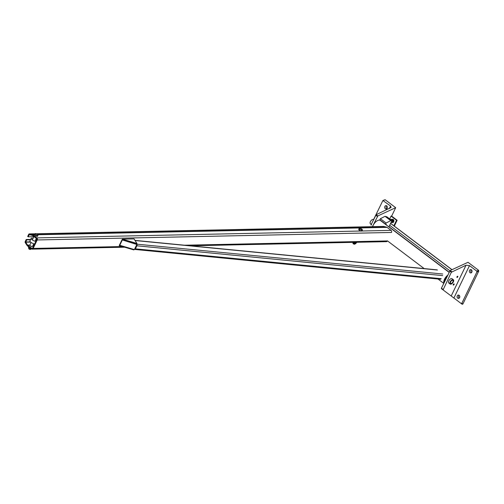 <?xml version="1.0" encoding="UTF-8"?>
<svg xmlns="http://www.w3.org/2000/svg" width="504" height="504" viewBox="0 0 504 504"><rect width="100%" height="100%" fill="white"/><g stroke="black" fill="none" stroke-linecap="round" stroke-linejoin="round"><path stroke-width="0.76" d="M26.699 239.879L25.71 242.203L27.6 245.12A0.794 0.636 -91.2 0 0 27.77 245.303L31.771 248.321A0.794 0.636 -91.2 0 0 32.647 248.056L36.723 239.589A0.794 0.636 -91.2 0 0 36.502 238.493L32.502 235.475A0.794 0.636 -91.2 0 0 32.294 235.374L29.314 234.631L28.174 236.817L27.682 236.445L28.684 234.354A0.913 0.737 88.8 0 1 29.459 233.932L32.401 234.669A1.512 1.216 88.8 0 1 32.798 234.858L36.792 237.882A1.512 1.216 88.8 0 1 37.214 239.961L33.138 248.428A1.512 1.216 88.8 0 1 31.475 248.932L27.474 245.914A1.512 1.216 88.8 0 1 27.159 245.568L25.263 242.651A0.913 0.737 88.8 0 1 25.2 241.599L26.208 239.507L26.699 239.879L30.492 239.803M36.685 239.671L35.91 239.683M33.869 236.697L28.174 236.817M32.01 246.475A1.096 0.353 -154.3 0 1 30.416 245.965A1.096 0.353 -154.3 0 1 30.076 245.542M37.214 239.961L391.495 232.457A1.512 1.216 -91.2 0 0 391.072 230.378L387.072 227.361A1.512 1.216 -91.2 0 0 386.681 227.172L383.733 226.435A0.913 0.737 -91.2 0 0 383.418 226.441M190.531 245.801L386.404 241.655A1.512 1.216 -91.2 0 0 387.419 240.931L184.596 245.221M36.805 239.28L35.929 239.299M30.681 239.413L26.208 239.507M31.091 242.474L29.843 245.064A1.493 0.479 25.7 0 0 30.297 245.732A1.493 0.479 25.7 0 0 31.657 246.399A1.493 0.479 25.7 0 0 32.533 246.362L33.781 243.766M35.853 241.397A3.188 1.014 -154.3 0 1 33.132 240.427A3.188 1.014 -154.3 0 1 31.179 238.379L29.95 240.931A3.188 1.014 25.7 0 0 31.903 242.978A3.188 1.014 25.7 0 0 34.625 243.949M31.179 238.379A3.188 1.014 -154.3 0 1 33.094 238.304M35.79 239.595A3.188 1.014 -154.3 0 1 36.452 240.143M34.978 234.083L34.511 235.047L35.778 236.004L37.365 236.464L38.046 235.129A1.594 0.51 25.7 0 0 37.913 234.713A1.594 0.51 25.7 0 0 37.573 234.398L38.146 234.996L37.573 234.398A1.594 0.51 25.7 0 0 36.149 233.692A1.594 0.51 25.7 0 0 35.582 233.591A1.594 0.51 25.7 0 0 35.198 233.711A1.594 0.51 25.7 0 0 35.671 234.442A1.594 0.51 25.7 0 0 37.094 235.148A1.594 0.51 25.7 0 0 38.046 235.129L37.831 235.5L36.244 235.04L34.978 234.083L35.526 233.591M28.911 248.138L28.715 248.554A0.995 0.315 25.7 0 0 28.722 248.674A0.995 0.315 25.7 0 0 29.018 249.001A0.995 0.315 25.7 0 0 30.41 249.486A0.995 0.315 25.7 0 0 30.511 249.417L30.706 249.001M28.778 248.774L30.297 249.505M35.778 236.004L36.244 235.04M37.365 236.464L37.831 235.5M28.722 246.853L30.832 248.27M28.703 246.884L29.314 247.521A1.695 0.542 -154.3 0 1 28.949 247.187A1.695 0.542 -154.3 0 1 28.923 247.149M28.728 246.916L28.476 247.445A1.695 0.542 25.7 0 0 28.986 248.201A1.695 0.542 25.7 0 0 31.5 248.951M30.398 248.119A1.695 0.542 -154.3 0 1 29.314 247.521M359.761 228.325L360.253 228.432L359.761 228.325A1.594 0.51 25.7 0 0 359.484 228.753L359.15 228.457L359.761 228.325A1.594 0.51 25.7 0 1 359.818 228.325L359.818 228.325A1.594 0.51 25.7 0 1 361.135 228.722A1.594 0.51 25.7 0 1 362.156 229.446L362.162 229.459A1.594 0.51 25.7 0 1 362.231 229.553L362.445 230.095L360.581 229.585A1.594 0.51 25.7 0 0 361.954 229.982A1.594 0.51 25.7 0 0 362.231 229.553L361.897 229.251L362.231 229.553M361.349 230.114L360.883 231.084L359.239 230.265L358.684 229.427L359.15 228.457M360.883 231.084L361.979 231.059L362.445 230.095M359.699 229.295L359.484 228.753A1.594 0.51 25.7 0 0 360.581 229.585L359.699 229.295L359.239 230.265M353.146 242.871L352.951 243.287A0.995 0.315 25.7 0 0 352.957 243.413A0.995 0.315 25.7 0 0 353.613 243.955A0.995 0.315 25.7 0 0 354.533 244.238A0.995 0.315 25.7 0 0 354.646 244.226A0.995 0.315 25.7 0 0 354.747 244.15L354.942 243.741M353.014 243.508L354.533 244.238M353.462 242.128L354.274 242.689A1.695 0.542 -154.3 0 1 353.682 242.348M352.712 242.367A1.695 0.542 25.7 0 0 353.821 243.306A1.695 0.542 25.7 0 0 355.402 243.791A1.695 0.542 25.7 0 0 355.761 243.646L356.038 243.073M355.666 243.111L355.666 243.111A1.695 0.542 -154.3 0 1 354.274 242.689L356.378 242.972L356.7 242.292L356.183 242.178M355.566 242.311L355.207 242.997L355.729 243.111M356.473 241.718L356.7 242.292M121.987 239.835L122.315 239.154L136.937 243.438L136.842 244.478L121.987 239.835L136.609 244.119L121.987 239.835L119.202 245.618L133.825 249.896L134.026 249.474M136.937 243.438L134.032 238.909L122.315 239.154M136.842 244.478L134.385 249.581L119.763 245.297L122.214 240.2M119.53 244.938L119.763 245.297M447.111 276.375A5.109 2.577 127.1 0 0 445.051 279.191A5.109 2.577 127.1 0 0 444.415 281.975M443.892 283.065A6.004 3.03 -52.9 0 1 444.515 279.203A6.004 3.03 -52.9 0 1 447.634 275.291M449.058 272.324L380.356 220.456A6.004 3.03 127.1 0 0 373.149 225.319A6.004 3.03 127.1 0 0 372.632 226.649M136.439 245.309L134.908 248.497M134.474 249.398A1.197 0.857 -84.4 0 0 134.593 249.423A1.197 0.857 -84.4 0 0 135.412 248.85L136.886 245.788A1.197 0.857 -84.4 0 0 136.672 244.15L136.615 244.1M453.398 285.094A0.699 0.353 127.1 0 0 454.041 284.603A0.699 0.353 127.1 0 0 454.104 283.941A0.699 0.353 127.1 0 0 453.405 284.288A0.699 0.353 127.1 0 0 453.266 285.056A0.699 0.353 127.1 0 0 453.398 285.094M470.011 272.683A1.695 1.361 -91.2 0 0 470.749 272.935A1.695 1.361 -91.2 0 0 472.065 271.209A1.695 1.361 -91.2 0 0 470.673 269.546A1.695 1.361 -91.2 0 0 469.394 270.799A1.695 1.361 -91.2 0 0 470.011 272.683M457.739 298.198A1.695 1.361 -91.2 0 0 458.47 298.444A1.695 1.361 -91.2 0 0 459.793 296.724A1.695 1.361 -91.2 0 0 458.394 295.06A1.695 1.361 -91.2 0 0 457.115 296.308A1.695 1.361 -91.2 0 0 457.739 298.198M476.91 271.971L476.759 271.114L469.489 265.621L453.89 298.022L461.166 303.515L461.84 303.276L476.91 271.971L478.724 271.133L462.88 304.051L462.206 304.29L461.166 303.515L462.206 304.29M471.454 272.664A1.695 1.361 88.8 0 1 471.442 272.658A1.695 1.361 88.8 0 1 471.391 269.785M453.89 298.022L451.206 295.999L466.024 265.217L469.489 265.621M466.024 265.217L451.332 272.267L443.066 289.901L451.206 295.999M457.078 277.439A0.699 0.353 127.1 0 0 457.72 276.948A0.699 0.353 127.1 0 0 457.789 276.286A0.699 0.353 127.1 0 0 457.084 276.633A0.699 0.353 127.1 0 0 456.945 277.402A0.699 0.353 127.1 0 0 457.078 277.439M441.422 288.653L443.066 289.901L441.422 288.66L441.428 288.187L450.141 270.541L468.008 262.294L478.573 270.276L478.724 271.133M459.175 298.179A1.695 1.361 88.8 0 1 459.163 298.166A1.695 1.361 88.8 0 1 459.113 295.294M397.12 220.254L391.633 216.109L391.035 216.121L396.528 220.267L397.12 220.254L394.304 226.107M389.693 218.912L391.035 216.121M396.528 220.267L393.87 225.779M373.697 219.334L382.895 200.504L390.575 206.042L391.117 207.484L376.167 214.698L371.039 224.86M372.437 226.649L377.817 215.939L395.684 207.692L391.633 216.109M395.684 207.692L385.113 199.71L382.895 200.504M385.339 208.757A1.695 1.361 88.8 0 1 384.722 206.867A1.695 1.361 88.8 0 1 385.995 205.619A1.695 1.361 88.8 0 1 387.393 207.283A1.695 1.361 88.8 0 1 386.07 209.002A1.695 1.361 88.8 0 1 385.339 208.757M386.719 205.852A1.695 1.361 -91.2 0 0 386.763 208.725A1.695 1.361 -91.2 0 0 386.776 208.732M452.51 280.142A1.991 1.008 -52.9 0 1 452.894 280.249A1.991 1.008 -52.9 0 1 453.134 280.955A1.991 1.008 127.1 0 0 453.134 280.904A1.991 1.008 127.1 0 0 452.894 280.249A1.991 1.008 127.1 0 0 452.51 280.142A1.991 1.008 127.1 0 0 452.245 280.18A1.991 1.008 -52.9 0 1 452.51 280.142M451.238 283.469A1.991 1.008 -52.9 0 1 450.494 283.431A1.991 1.008 -52.9 0 1 450.248 282.826A1.991 1.008 127.1 0 0 450.494 283.431A1.991 1.008 127.1 0 0 451.187 283.481A1.991 1.008 127.1 0 0 451.238 283.469M452.624 280.104A2.092 1.052 127.1 0 0 452.296 280.167A2.092 1.052 127.1 0 0 450.248 282.876A2.092 1.052 127.1 0 0 452.447 282.725A2.092 1.052 127.1 0 0 452.624 280.104M452.869 279.594A2.69 1.355 -52.9 0 1 453.38 279.745A2.69 1.355 -52.9 0 1 452.844 282.706A2.69 1.355 -52.9 0 1 450.141 284.036A2.69 1.355 -52.9 0 1 450.393 281.49A2.69 1.355 -52.9 0 1 452.869 279.594M453.38 279.745L452.012 278.712A2.69 1.355 127.1 0 0 451.496 278.561A2.69 1.355 127.1 0 0 449.02 280.457A2.69 1.355 127.1 0 0 448.768 283.002L450.141 284.036M452.542 280.274A1.89 0.958 -52.9 0 1 453.134 281.005A1.89 0.958 -52.9 0 1 451.282 283.456A1.89 0.958 -52.9 0 1 450.544 282.114A1.89 0.958 -52.9 0 1 452.542 280.274M371.284 224.374L370.371 223.688A2.589 1.304 -52.9 0 1 370.616 221.237A2.589 1.304 -52.9 0 1 372.998 219.41A2.589 1.304 -52.9 0 1 373.489 219.555L373.514 219.568M373.37 220.04L373.615 219.366M371.416 224.545L371.146 225.105M371.209 224.362L371.587 224.28M385.05 216.329L380.381 218.704L379.846 219.807L385.541 224.11L386.077 223.001L390.745 220.632L385.05 216.329L386.927 216.827L391.936 220.607L388.905 226.907M390.745 220.632L391.936 220.607M385.541 224.11A6.073 3.062 -52.9 0 1 386.096 224.374A6.073 3.062 -52.9 0 1 386.688 225.238M380.993 220.935A6.073 3.062 127.1 0 0 380.804 220.532M380.381 218.704L386.077 223.001M392.068 219.442A1.594 1.279 88.8 0 1 392.729 220.166A1.594 1.279 88.8 0 1 392.717 221.76L393.177 220.972L392.459 219.353L390.984 219.309L393.284 219.341L394.008 220.954L393.252 222.522L392.421 222.541L392.717 221.76A1.594 1.279 88.8 0 1 392.062 222.428M391.595 222.522L392.421 222.541M392.459 219.353L393.284 219.341M393.177 220.972L394.008 220.954M391.463 219.347A1.594 1.279 88.8 0 1 391.633 219.334A1.594 1.279 88.8 0 1 391.816 219.36M391.595 221.313A1.594 1.279 88.8 0 1 391.444 221.785L391.816 220.853M390.241 219.328L392.017 219.366L392.459 220.172L392.736 220.979L391.98 222.548L391.148 222.566L391.444 221.785A1.594 1.279 88.8 0 1 391.186 222.169M391.463 220.191L391.186 219.385L390.367 219.36A1.594 1.279 88.8 0 1 391.463 220.191M392.736 220.979L391.904 220.998M392.017 219.366L391.186 219.385M390.285 219.366A1.594 1.279 88.8 0 1 390.367 219.36L389.712 219.341M30.372 241.876L25.691 241.97M29.673 234.719L29.182 234.725M32.451 248.308L31.771 248.321M34.033 245.171L33.094 245.19M29.856 245.259L27.77 245.303M34.127 244.982L33.188 245.001M29.837 245.07L27.6 245.12M30.605 242.096L25.71 242.203M391.072 230.378L362.011 230.996M360.763 231.021L36.792 237.882M122.352 246.538L33.138 248.428M387.072 227.361L37.951 234.751M34.625 234.82L32.798 234.858M386.681 227.172L37.762 234.555M34.719 234.618L32.401 234.669M383.733 226.435L36.433 233.787M35.135 233.812L29.459 233.932M135.072 240.521L437.453 270.018M136.672 244.15L442.733 274.006M136.886 245.788L442.707 275.619M135.412 248.85L441.233 278.68M461.84 303.276L462.88 304.051M476.759 271.114L478.573 270.276M450.141 270.541L451.786 271.788M451.332 272.267L449.688 271.02M441.428 288.187L443.073 289.428M389.674 225.301L449.87 270.749M388.987 226.731L449.146 272.147M390.587 223.411L451.924 269.722M375.713 215.177L377.364 216.418M377.817 215.939L376.167 214.698M383.298 200.548L385.113 199.71M390.575 206.042L389.334 208.618M32.13 249.152L124.595 247.199M29.301 233.913L35.148 233.793M36.376 233.768L383.576 226.416M33.938 236.552L32.313 239.923M36.37 238.392L35.009 241.214M387.45 240.862L424.185 268.594M437.989 279.014L443.747 283.361M134.984 240.383L436.968 269.842M134.593 249.423L440.66 279.279M452.012 269.678L390.625 223.329M445.523 279.676L445.007 279.285"/></g></svg>
